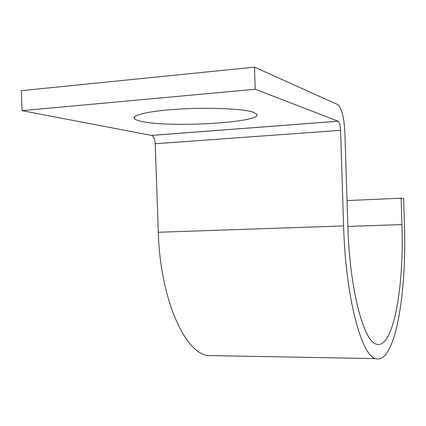 <?xml version="1.0" encoding="UTF-8"?>
<svg xmlns="http://www.w3.org/2000/svg" width="426" height="426" viewBox="0 0 426 426"><rect width="100%" height="100%" fill="white"/><g stroke="black" fill="none" stroke-linecap="round" stroke-linejoin="round"><path stroke-width="0.64" d="M253.044 112.129C242.985 108.806 210.21 107.277 180.166 109.029C150.053 110.749 130.644 115.206 134.579 118.774C135.559 119.722 137.795 120.574 141.288 121.341C169.25 128.072 263.971 122.443 256.756 114.104L253.044 112.129M254.492 67.143L255.222 89.252L22.04 110.659L21.3 90.674L254.492 67.143L337.658 104.54C341.657 107.996 344.054 117.097 344.852 131.852L347.834 225.828C349.608 289.227 363.628 341.535 376.291 344.091C393.262 349.906 404.215 287.225 401.926 224.598L401.111 198.186L347.036 200.577M255.222 89.252L338.164 121.234C339.49 122.347 340.294 125.382 340.571 130.335L343.606 225.924C345.624 297.598 361.536 356.024 375.663 358.623C394.934 364.768 406.963 294.031 404.428 224.539L403.624 198.468L401.111 198.186M22.04 110.659L151.523 135.42C153.632 136.384 154.862 139.158 155.213 143.738L158.291 232.266C160.171 298.551 184.676 352.845 207.776 355.55L215.146 355.683M347.856 226.43L401.926 224.598M158.291 232.266L343.606 225.924M155.213 143.738L340.571 130.335M151.427 135.399L338.106 121.208M134.51 116.878L134.579 118.774M207.776 355.55L375.663 358.623M151.523 135.42L338.164 121.234"/></g></svg>

